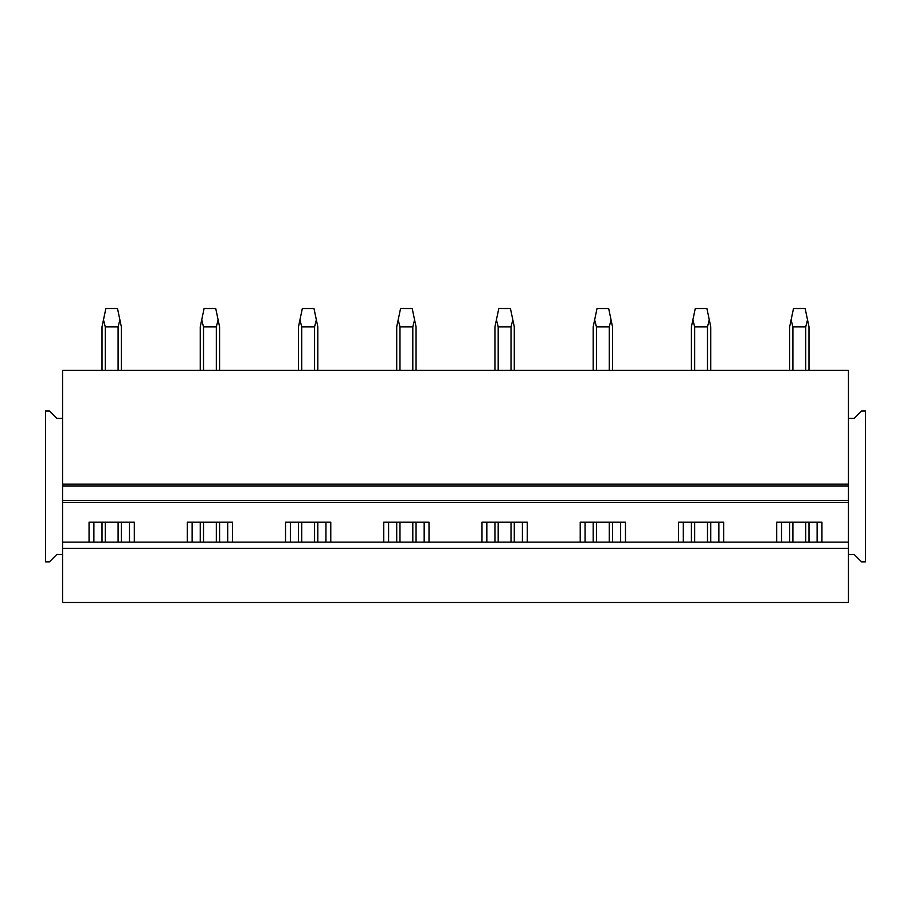 <?xml version="1.0" encoding="UTF-8"?>
<svg xmlns="http://www.w3.org/2000/svg" width="911" height="911" viewBox="0 0 911 911"><rect width="100%" height="100%" fill="white"/><g stroke="black" fill="none" stroke-linecap="round" stroke-linejoin="round"><path stroke-width="1.37" d="M62.563 542.136L62.563 602.467L848.437 602.467L848.437 500.56L62.563 500.56L62.563 542.136L848.437 542.136M62.563 548.32L848.437 548.32M187.29 542.136L187.29 522.208L232.544 522.208L232.544 542.136M285.53 542.136L285.53 522.208L330.773 522.208L330.773 542.136M383.759 542.136L383.759 522.208L429.013 522.208L429.013 542.136M481.987 542.136L481.987 522.208L527.241 522.208L527.241 542.136M580.227 542.136L580.227 522.208L625.47 522.208L625.47 542.136M678.456 542.136L678.456 522.208L723.71 522.208L723.71 542.136M776.696 542.136L776.696 522.208L821.938 522.208L821.938 542.136M89.062 542.136L89.062 522.208L134.304 522.208L134.304 542.136M848.437 554.503L854.233 554.503L861.578 561.859L865.45 561.859L865.45 411.02L861.578 411.02L854.233 418.377L848.437 418.377L848.437 370.413L62.563 370.413L62.563 486.053L848.437 486.053L848.437 500.56M62.563 486.053L62.563 500.56M848.437 418.377L848.437 486.053M93.89 542.136L93.89 522.208M129.476 542.136L129.476 522.208M192.13 542.136L192.13 522.208M227.704 542.136L227.704 522.208M290.358 542.136L290.358 522.208M325.944 542.136L325.944 522.208M388.598 542.136L388.598 522.208M424.173 542.136L424.173 522.208M486.827 542.136L486.827 522.208M522.402 542.136L522.402 522.208M585.056 542.136L585.056 522.208M620.642 542.136L620.642 522.208M683.296 542.136L683.296 522.208M718.87 542.136L718.87 522.208M781.524 542.136L781.524 522.208M817.11 542.136L817.11 522.208M62.563 418.377L56.767 418.377L49.422 411.02L45.55 411.02L45.55 561.859L49.422 561.859L56.767 554.503L62.563 554.503M105.266 542.136L105.266 522.208M105.266 370.413L105.266 326.833L103.478 319.863L102.009 326.833L102.009 370.413M118.1 542.136L118.1 522.208M118.1 370.413L118.1 326.833L105.266 326.833M102.009 542.136L102.009 522.208M118.1 326.833L119.888 319.863L117.508 308.533L105.858 308.533L103.478 319.863M121.357 542.136L121.357 522.208M121.357 370.413L121.357 326.833L119.888 319.863M203.506 542.136L203.506 522.208M203.506 370.413L203.506 326.833L201.718 319.863L200.249 326.833L200.249 370.413M216.328 542.136L216.328 522.208M216.328 370.413L216.328 326.833L203.506 326.833M200.249 542.136L200.249 522.208M216.328 326.833L218.116 319.863L215.736 308.533L204.098 308.533L201.718 319.863M219.585 542.136L219.585 522.208M219.585 370.413L219.585 326.833L218.116 319.863M301.735 542.136L301.735 522.208M301.735 370.413L301.735 326.833L299.947 319.863L298.478 326.833L298.478 370.413M314.568 542.136L314.568 522.208M314.568 370.413L314.568 326.833L301.735 326.833M298.478 542.136L298.478 522.208M314.568 326.833L316.356 319.863L313.976 308.533L302.327 308.533L299.947 319.863M317.814 542.136L317.814 522.208M317.814 370.413L317.814 326.833L316.356 319.863M399.975 542.136L399.975 522.208M399.975 370.413L399.975 326.833L398.175 319.863L396.718 326.833L396.718 370.413M412.797 542.136L412.797 522.208M412.797 370.413L412.797 326.833L399.975 326.833M396.718 542.136L396.718 522.208M412.797 326.833L414.585 319.863L412.205 308.533L400.567 308.533L398.175 319.863M416.054 542.136L416.054 522.208M416.054 370.413L416.054 326.833L414.585 319.863M498.203 542.136L498.203 522.208M498.203 370.413L498.203 326.833L496.415 319.863L494.946 326.833L494.946 370.413M511.025 542.136L511.025 522.208M511.025 370.413L511.025 326.833L498.203 326.833M494.946 542.136L494.946 522.208M511.025 326.833L512.825 319.863L510.433 308.533L498.795 308.533L496.415 319.863M514.282 542.136L514.282 522.208M514.282 370.413L514.282 326.833L512.825 319.863M596.432 542.136L596.432 522.208M596.432 370.413L596.432 326.833L594.644 319.863L593.186 326.833L593.186 370.413M609.265 542.136L609.265 522.208M609.265 370.413L609.265 326.833L596.432 326.833M593.186 542.136L593.186 522.208M609.265 326.833L611.053 319.863L608.673 308.533L597.024 308.533L594.644 319.863M612.522 542.136L612.522 522.208M612.522 370.413L612.522 326.833L611.053 319.863M694.672 542.136L694.672 522.208M694.672 370.413L694.672 326.833L692.884 319.863L691.415 326.833L691.415 370.413M707.494 542.136L707.494 522.208M707.494 370.413L707.494 326.833L694.672 326.833M691.415 542.136L691.415 522.208M707.494 326.833L709.282 319.863L706.902 308.533L695.264 308.533L692.884 319.863M710.751 542.136L710.751 522.208M710.751 370.413L710.751 326.833L709.282 319.863M792.9 542.136L792.9 522.208M792.9 370.413L792.9 326.833L791.112 319.863L789.643 326.833L789.643 370.413M805.734 542.136L805.734 522.208M805.734 370.413L805.734 326.833L792.9 326.833M789.643 542.136L789.643 522.208M805.734 326.833L807.522 319.863L805.142 308.533L793.492 308.533L791.112 319.863M808.991 542.136L808.991 522.208M808.991 370.413L808.991 326.833L807.522 319.863M62.563 502.485L848.437 502.485M848.437 484.117L62.563 484.117"/></g></svg>
